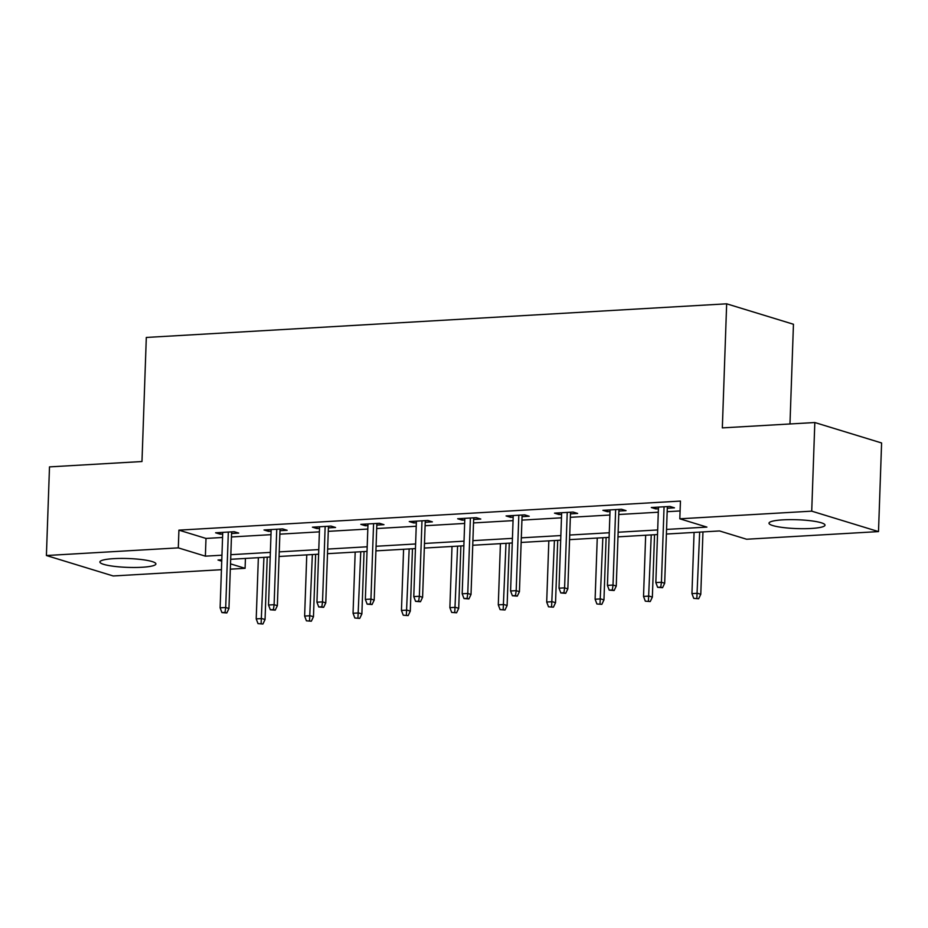 <?xml version="1.0" encoding="UTF-8"?>
<svg xmlns="http://www.w3.org/2000/svg" width="928" height="928" viewBox="0 0 928 928"><rect width="100%" height="100%" fill="white"/><g stroke="black" fill="none" stroke-linecap="round" stroke-linejoin="round"><path stroke-width="1.39" d="M113.819 558.644A28.026 4.431 2 0 1 141.926 559.596A28.026 4.431 2 0 1 155.904 563.922A28.026 4.431 2 0 1 141.972 567.263A28.026 4.431 2 0 1 113.866 566.312A28.026 4.431 2 0 1 99.899 561.974A28.026 4.431 2 0 1 113.819 558.644M782.93 519.854A28.026 4.431 2 0 1 811.037 520.805A28.026 4.431 2 0 1 825.015 525.144A28.026 4.431 2 0 1 811.084 528.473A28.026 4.431 2 0 1 782.977 527.522A28.026 4.431 2 0 1 768.999 523.183A28.026 4.431 2 0 1 782.93 519.854M789.972 423.968L793.452 324.255L726.659 303.816L146.311 337.456L141.984 461.529L49.497 466.888L46.4 555.524L178.304 547.868L205.378 556.162L221.954 555.199M726.659 303.816L722.332 427.889L814.819 422.53L881.6 442.969L878.503 531.593L746.611 539.238L719.536 530.955L666.397 534.041M245.433 558.436L245.085 568.319L230.318 569.166M221.444 569.688L113.181 575.963L46.4 555.524M666.559 529.424L706.892 527.092L679.818 518.798L680.444 501.074L178.918 530.143L205.993 538.437L222.569 537.474M231.443 536.964L270.988 534.667M279.862 534.157L319.394 531.86M328.28 531.35L367.813 529.053M376.687 528.542L416.231 526.246M425.105 525.735L464.638 523.438M473.512 522.928L513.056 520.631M521.93 520.121L561.475 517.824M570.349 517.314L609.882 515.028M618.756 514.506L658.3 512.221M667.174 511.699L680.096 510.957M667.29 508.242L674.447 507.836L669.935 506.444L651.317 507.523L655.829 508.915L658.416 508.764M618.883 511.05L626.04 510.632L621.528 509.252L602.91 510.33L607.422 511.711L610.009 511.572M570.465 513.857L577.622 513.439L573.11 512.059L554.492 513.138L559.004 514.518L561.591 514.367M522.046 516.664L529.204 516.246L524.691 514.866L506.073 515.945L510.586 517.325L513.172 517.174M473.64 519.471L480.797 519.054L476.284 517.673L457.666 518.752L462.179 520.132L464.766 519.982M425.221 522.278L432.378 521.861L427.866 520.48L409.248 521.559L413.76 522.94L416.347 522.789M376.814 525.086L383.972 524.668L379.459 523.288L360.83 524.366L365.342 525.747L367.929 525.596M328.396 527.893L335.553 527.475L331.041 526.095L312.423 527.174L316.935 528.554L319.522 528.403M279.978 530.7L287.135 530.282L282.622 528.902L264.004 529.981L268.517 531.361L271.104 531.21M231.571 533.507L238.728 533.09L234.216 531.709L215.586 532.788L220.098 534.168L222.685 534.018M814.819 422.53L811.722 511.154L878.503 531.593M178.918 530.143L178.304 547.868M679.818 518.798L811.722 511.154M230.828 554.689L270.361 552.392M279.235 551.882L318.78 549.585M327.654 549.074L367.198 546.778M376.072 546.267L415.605 543.97M424.479 543.46L464.023 541.163M472.897 540.653L512.43 538.356M521.316 537.846L560.848 535.56M569.722 535.038L609.267 532.753M618.141 532.231L657.674 529.946M221.792 559.804L218.01 560.025L221.746 561.173M230.504 563.853L245.085 568.319M657.523 534.551L617.978 536.848M609.104 537.358L569.572 539.644M560.686 540.166L521.153 542.451M512.279 542.973L472.735 545.258M463.861 545.78L424.328 548.065M415.442 548.587L375.91 550.872M367.036 551.394L327.491 553.68M318.617 554.19L279.084 556.487M270.199 556.997L230.666 559.294M205.993 538.437L205.378 556.162M655.887 507.268L655.829 508.915M607.469 510.075L607.422 511.711M559.062 512.882L559.004 514.518M510.644 515.678L510.586 517.325M462.237 518.485L462.179 520.132M413.818 521.292L413.76 522.94M365.4 524.1L365.342 525.747M316.993 526.907L316.935 528.554M268.575 529.714L268.517 531.361M220.156 532.521L220.098 534.168M660.748 587.146L657.639 587.331L662.557 587.702L660.748 587.146L661.432 582.25L655.841 582.575L658.474 507.117M664.065 506.792L661.432 582.25L664.68 583.236L667.348 506.595M662.557 587.702L664.68 583.236M655.841 582.575L657.639 587.331M693.75 598.374L698.656 598.746L693.75 598.374L691.94 593.618L697.531 593.294L700.779 594.291L702.96 531.918M696.847 598.2L699.666 532.104M691.94 593.618L694.074 532.428M700.779 594.291L698.656 598.746M612.329 589.953L609.232 590.138L614.139 590.51L612.329 589.953L613.014 585.058L607.422 585.382L610.067 509.924M615.647 509.6L613.014 585.058L616.262 586.044L618.941 509.402M614.139 590.51L616.262 586.044M607.422 585.382L609.232 590.138M563.922 592.76L560.814 592.946L565.72 593.317L563.922 592.76L564.595 587.865L559.016 588.178L561.649 512.732M567.228 512.407L564.595 587.865L567.843 588.851L570.523 512.21M565.72 593.317L567.843 588.851M559.016 588.178L560.814 592.946M645.331 601.182L650.238 601.553L645.331 601.182L643.522 596.426L649.113 596.101L652.361 597.098L654.542 534.725M648.428 601.008L651.247 534.911M643.522 596.426L645.668 535.236M652.361 597.098L650.238 601.553M596.913 603.989L601.82 604.36L596.913 603.989L595.115 599.233L600.694 598.908L603.954 599.906L606.123 537.532M600.022 603.815L602.84 537.718M595.115 599.233L597.249 538.043M603.954 599.906L601.82 604.36M515.504 595.567L512.395 595.753L517.314 596.124L515.504 595.567L516.188 590.66L510.597 590.985L513.23 515.539M518.822 515.214L516.188 590.66L519.436 591.658L522.104 515.017M517.314 596.124L519.436 591.658M510.597 590.985L512.395 595.753M467.086 598.374L463.988 598.548L468.895 598.931L467.086 598.374L467.77 593.468L462.179 593.792L464.824 518.334M470.403 518.021L467.77 593.468L471.018 594.465L473.698 517.824M468.895 598.931L471.018 594.465M462.179 593.792L463.988 598.548M418.679 601.182L415.57 601.356L420.477 601.738L418.679 601.182L419.352 596.275L413.772 596.6L416.405 521.142M421.985 520.817L419.352 596.275L422.6 597.272L425.279 520.631M420.477 601.738L422.6 597.272M413.772 596.6L415.57 601.356M548.506 606.796L553.413 607.167L548.506 606.796L546.696 602.04L552.288 601.715L555.536 602.713L557.716 540.34M551.603 606.622L554.422 540.525M546.696 602.04L548.831 540.85M555.536 602.713L553.413 607.167M500.088 609.603L504.994 609.974L500.088 609.603L498.29 604.847L503.869 604.522L507.117 605.52L509.298 543.147M503.185 609.418L506.004 543.332M498.29 604.847L500.424 543.657M507.117 605.52L504.994 609.974M451.669 612.41L456.576 612.782L451.669 612.41L449.871 607.654L455.451 607.33L458.71 608.327L460.88 545.954M454.778 612.225L457.597 546.14M449.871 607.654L452.006 546.464M458.71 608.327L456.576 612.782M370.26 603.989L367.163 604.163L372.07 604.534L370.26 603.989L370.945 599.082L365.354 599.407L367.987 523.949M373.578 523.624L370.945 599.082L374.193 600.08L376.872 523.438M372.07 604.534L374.193 600.08M365.354 599.407L367.163 604.163M403.262 615.218L408.169 615.589L403.262 615.218L401.453 610.462L407.044 610.137L410.292 611.123L412.473 548.75M406.36 615.032L409.178 548.947M401.453 610.462L403.587 549.272M410.292 611.123L408.169 615.589M321.842 606.796L318.745 606.97L323.652 607.341L321.842 606.796L322.526 601.889L316.935 602.214L319.58 526.756M325.16 526.431L322.526 601.889L325.774 602.887L328.454 526.246M323.652 607.341L325.774 602.887M316.935 602.214L318.745 606.97M354.844 618.025L359.751 618.396L354.844 618.025L353.046 613.269L358.626 612.944L361.874 613.93L364.054 551.557M357.953 617.839L360.76 551.754M353.046 613.269L355.18 552.079M361.874 613.93L359.751 618.396M273.435 609.603L270.326 609.777L275.233 610.148L273.435 609.603L274.108 604.696L268.528 605.021L271.162 529.563M276.753 529.238L274.108 604.696L277.356 605.694L280.036 529.053M275.233 610.148L277.356 605.694M268.528 605.021L270.326 609.777M306.426 620.832L311.344 621.203L306.426 620.832L304.628 616.064L310.219 615.751L313.467 616.737L315.636 554.364M309.534 620.646L312.353 554.561M304.628 616.064L306.762 554.886M313.467 616.737L311.344 621.203M225.017 612.41L221.92 612.584L226.826 612.956L225.017 612.41L225.701 607.504L220.11 607.828L222.743 532.37M228.334 532.046L225.701 607.504L228.949 608.501L231.629 531.86M226.826 612.956L228.949 608.501M220.11 607.828L221.92 612.584M258.019 623.639L262.926 624.01L258.019 623.639L256.209 618.872L261.8 618.558L265.048 619.544L267.229 557.171M261.116 623.454L263.935 557.368M256.209 618.872L258.355 557.693M265.048 619.544L262.926 624.01"/></g></svg>
